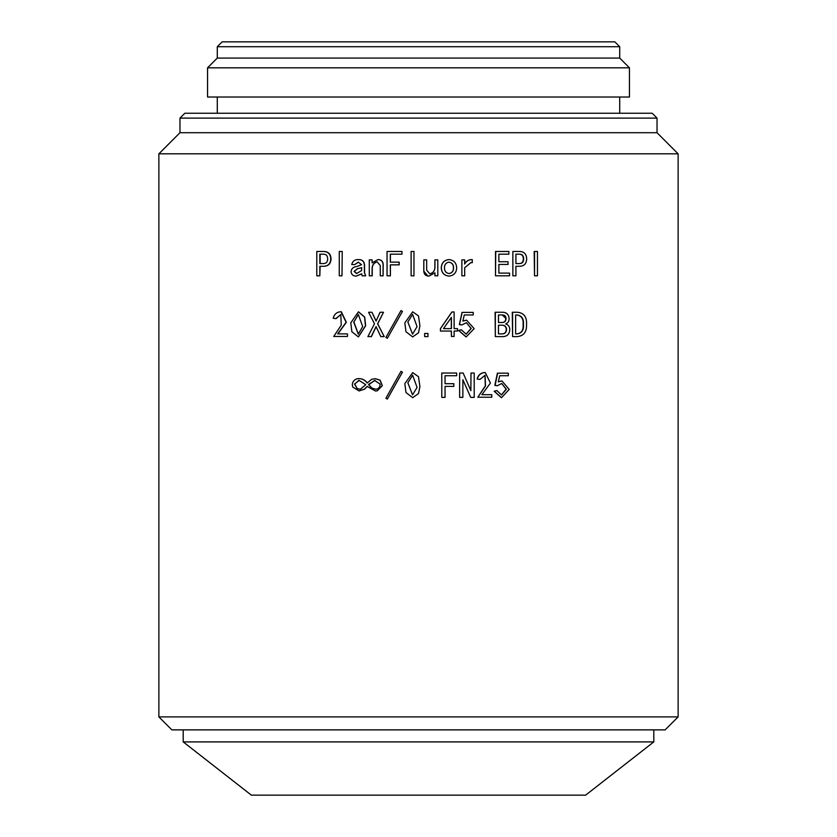 <?xml version="1.0" encoding="UTF-8"?>
<svg xmlns="http://www.w3.org/2000/svg" width="837" height="837" viewBox="0 0 837 837"><rect width="100%" height="100%" fill="white"/><g stroke="black" fill="none" stroke-linecap="round" stroke-linejoin="round"><path stroke-width="1.26" d="M358.445 336.903L365.623 325.823L364.733 317.097L358.518 311.824M350.787 322.862L358.424 311.824L364.566 317.097L365.455 325.823L358.351 336.903L351.864 331.724L350.787 322.862M358.362 334.12L353.884 322.004L358.424 314.461M353.685 322.004L358.267 334.12L362.683 326.608L358.33 314.461L353.884 322.004M418.5 315.936L412.714 311.824L418.5 315.936L419.912 325.823L418.5 332.812L412.641 336.903L418.5 332.812M412.651 336.903L405.955 331.724L404.836 322.862L412.714 311.824M412.547 334.12L417.077 326.608L412.61 314.461L407.828 322.004L412.547 334.12L407.86 322.004L412.62 314.461M418.5 376.713L412.714 372.601L418.5 376.713L419.912 386.6L418.5 393.599L412.641 397.68L418.5 393.599M412.651 397.68L405.955 392.501L404.836 383.639L412.714 372.601M412.547 394.897L417.077 387.385L412.61 375.238L407.828 382.791L412.547 394.897L407.86 382.791L412.62 375.238M400.986 371.325L402.461 372.183L387.343 399.082L385.92 398.234L400.986 371.325L402.409 372.183L387.343 399.082M359.094 378.586C362.369 378.722 365.068 380.197 367.181 383.001L371.67 379.297L375.311 378.69L379.977 380.155L382.237 385.7L377.163 390.827L375.384 390.984L367.181 386.412L364.241 389.268L358.811 390.827L352.712 386.987L352.304 384.57C352.67 381.463 354.333 379.517 357.284 378.732L359.272 378.586C362.547 378.722 365.235 380.197 367.338 383.001M375.436 378.69L380.103 380.155L382.352 385.7L377.288 390.827L375.384 390.984M367.338 386.412L364.419 389.268L359 390.827M358.811 390.827L359.805 390.858M512.589 336.6L512.296 312.253L517.099 312.253C523.826 312.745 526.965 316.825 526.536 324.494C526.839 331.975 523.69 336.014 517.099 336.6L512.589 336.6L512.589 312.253M495.337 336.6L495.096 312.253L502.399 312.253C506.458 312.274 508.697 314.367 509.126 318.52C509.168 321.178 508.007 322.977 505.632 323.929C508.258 324.704 509.639 326.514 509.796 329.339C509.545 334.308 506.992 336.725 502.127 336.6L495.337 336.6L495.337 312.253M466.083 334.172L471.064 328.407L466.46 322.716M464.273 314.963L462.861 321.084L466.586 320.163L474.15 328.638L466.157 336.913L458.781 330.479L461.313 329.768L466.167 334.172L471.21 328.47L466.397 322.716L461.878 324.923L459.356 324.641L462.024 312.4L473.24 312.4L473.24 314.963L464.273 314.963L473.062 314.963M462.882 321.01L466.502 320.163M466.063 336.913L458.655 330.479L461.313 329.768M451.99 311.971L440.492 328.627L440.429 331.044L440.429 328.627L451.886 311.971L454.114 311.971L454.114 328.627L457.389 328.627M440.492 331.044L451.425 331.044L451.425 336.453L454.114 336.453L454.114 331.044L457.389 331.044M451.425 336.453L451.321 331.044M424.673 336.6L424.652 333.461L427.958 333.461L427.958 336.6L424.673 336.6L424.652 333.461M340.921 314.513L336.003 318.667L333.178 318.238C334.172 314.482 336.432 312.347 339.958 311.824L341.015 311.772L346.12 322.297L337.646 333.89L347.481 333.89L347.481 336.453L347.481 333.89M341.339 311.782L346.351 322.287L337.897 333.89M534.529 275.812L534.173 251.477L537.459 251.477L537.459 275.812L534.529 275.812L534.529 251.477M515.916 266.281L519.746 266.281C524.15 266.103 526.463 263.634 526.672 258.874C526.452 254.124 524.14 251.655 519.746 251.477L512.861 251.477L512.861 275.812L515.916 275.812L515.916 266.281L519.421 266.281M512.861 275.812L512.861 251.477M495.745 251.477L495.504 275.812L495.504 251.477L508.854 251.477L508.854 254.176L498.873 254.176L508.572 254.176M498.873 254.176L498.873 261.73L507.777 261.73M509.241 273.113L498.873 273.113L498.873 264.429L507.777 264.429M472.256 262.724L470.917 262.609L464.692 267.704L464.692 275.812L461.878 275.812L461.878 259.878L464.692 259.878L464.692 264C466.366 261.05 468.887 259.575 472.256 259.585L472.256 262.724L470.844 262.609M461.878 275.812L461.878 259.878M464.545 264C466.167 261.071 468.678 259.596 472.089 259.585L472.256 259.585M449.019 276.105L448.925 276.105C444.081 275.561 441.528 272.81 441.277 267.85C441.528 262.891 444.081 260.14 448.925 259.585L449.019 259.585C453.874 260.129 456.416 262.891 456.657 267.85C456.416 272.81 453.874 275.561 449.019 276.105C444.165 275.561 441.601 272.81 441.35 267.85C441.601 262.891 444.154 260.14 449.019 259.585M429.81 273.825C433.179 272.988 434.884 270.759 434.947 267.139L434.895 267.139C434.821 270.769 433.116 272.998 429.779 273.825L426.671 270.121L426.671 259.878L423.815 259.878L423.815 271.115C424.003 274.337 425.719 276.001 428.952 276.105L434.947 272.831L434.947 275.812L434.895 272.893M427.78 276.022L423.794 271.115L423.815 259.878M434.895 267.139L434.895 259.878L437.793 259.878L437.793 275.812L434.947 275.812M413.98 251.477L413.959 275.812L413.98 251.477M390.408 254.176L390.408 262.148M390.314 275.812L387.05 275.812L387.05 251.477L401.98 251.477L401.98 254.176L390.314 254.176L390.314 262.148L399.197 262.148L399.197 264.858L390.314 264.858L390.408 275.812L390.408 264.858M401.98 251.477L401.98 254.176M377.288 261.866C373.993 262.692 372.308 264.921 372.235 268.562L372.235 275.812L369.284 275.812L369.284 259.878L372.088 259.878L372.088 262.86L378 259.585C381.201 259.69 382.896 261.353 383.084 264.576L383.084 275.812L383.2 264.576C383.011 261.353 381.316 259.69 378.125 259.585L378 259.585M372.088 259.878L372.235 262.672M361.772 273.825L356.311 276.105C353.162 276.105 351.414 274.641 351.059 271.69C351.488 268.499 353.381 266.783 356.729 266.564L361.594 264.712L358.257 262.148L354.794 264.576L358.445 262.148M354.794 264.576L351.749 264.576C352.555 261.196 354.721 259.533 358.257 259.585L358.445 259.585C362.201 259.501 364.241 261.301 364.555 264.994L364.555 272.831L365.664 275.812L364.555 272.831M342.239 251.477L341.998 275.812L342.239 251.477M319.828 275.812L316.794 275.812L316.794 251.477L323.961 251.477C328.428 251.655 330.782 254.113 331.033 258.874C330.793 263.634 328.439 266.103 323.961 266.281L319.828 266.281L319.828 275.812L320.132 266.281M376.158 326.629L371.398 336.6L367.882 336.6L374.484 323.783L368.583 312.253L371.952 312.253L376.033 321.084L380.124 312.253L383.513 312.253L377.581 323.783L384.225 336.6L377.707 323.783L383.513 312.253M371.952 312.253L376.158 321.084M400.986 310.548L402.461 311.406L387.343 338.305L385.92 337.447L400.986 310.548L402.409 311.406L387.343 338.305M453.727 383.712L445.043 383.712L445.043 375.74L456.542 375.74M445.043 375.74L456.657 375.74L456.657 373.04L441.779 373.04L441.779 397.376L445.043 397.376L445.043 386.412L453.727 386.412M441.779 397.376L441.779 373.04M470.718 397.376L462.871 379.726L462.861 397.376L459.628 397.376L459.628 373.04L463.143 373.04L470.865 390.691L471.001 373.04L474.213 373.04L474.213 397.376L470.718 397.376L462.861 379.726M459.628 397.376L459.628 373.04M470.833 390.628L471.001 373.04M485.073 372.549L484.215 372.611C480.616 373.124 478.304 375.258 477.278 379.015L479.915 379.443L485.062 375.3L485.512 385.909L477.833 397.23L485.334 385.867L484.958 375.3M479.915 379.443L477.1 379.015C478.115 375.269 480.417 373.135 484.006 372.611L484.947 372.559M485.282 372.549L490.419 383.074L481.861 394.677L491.549 394.677M501.384 394.949L506.113 389.163L501.687 383.492M499.689 375.74L498.329 381.86L501.918 380.94L509.199 389.414L501.509 397.69L494.374 391.256L496.833 390.544L501.52 394.949L506.375 389.257L501.74 383.492L497.377 385.7L494.824 385.418L497.398 373.176L508.321 373.176L508.321 375.74L499.689 375.74L508.038 375.74M498.371 381.735L501.781 380.94M501.363 397.69L494.144 391.256L496.833 390.544M158.873 716.89L678.127 716.89L678.127 153.82L158.873 153.82L158.873 716.89L171.847 729.874L665.153 729.874L678.127 716.89M629.445 97.019L207.555 97.019L207.555 67.818L629.445 67.818L629.445 97.019M217.285 97.019L217.285 113.246M619.715 97.019L619.715 113.246M217.285 58.077L619.715 58.077L619.715 46.715L217.285 46.715L217.285 58.077L207.555 67.818M619.715 58.077L629.445 67.818M179.965 132.717L657.035 132.717L657.035 118.111L179.965 118.111L179.965 132.717L158.873 153.82M217.285 46.715L222.15 41.85L614.85 41.85L619.715 46.715M179.965 118.111L184.831 113.246L652.169 113.246L657.035 118.111M657.035 132.717L678.127 153.82M183.209 729.874L183.209 741.906L653.791 741.906L653.791 729.874M653.791 741.906L585.638 795.15L251.362 795.15L183.209 741.906M497.377 385.7L495.065 385.418L497.649 373.176M477.833 397.23L491.779 397.23L491.779 394.677L481.861 394.677M445.043 386.412L453.832 386.412L453.832 383.712L445.043 383.712M359.136 380.437L365.779 384.706L360.339 389.268L357.2 388.546L354.71 383.995L359.136 380.437M374.62 380.437L380.124 384.141C380.144 387.092 378.732 388.797 375.886 389.268L371.952 388.127L368.74 384.706L374.62 380.437M369.159 383.995L375.049 380.437M369.002 383.995L368.74 384.706M368.583 384.706L371.952 388.127M371.806 388.127L375.886 389.268M358.477 380.427L359.23 380.437M358.947 380.437L354.71 383.995M354.511 383.995L357.2 388.546M357.012 388.546L360.339 389.268M515.644 314.963L516.795 314.963C521.503 315.675 523.606 318.855 523.083 324.494L523.407 324.494C523.931 318.855 521.828 315.675 517.099 314.963L515.644 314.963L515.644 333.89L516.795 333.89C521.503 333.241 523.596 330.102 523.083 324.494M515.644 333.89L517.099 333.89C521.828 333.241 523.931 330.102 523.407 324.494M498.465 314.963L502.273 314.963L506.04 318.52C505.935 316.208 504.763 315.026 502.535 314.963L498.465 314.963L498.465 322.507L502.137 322.507C504.512 322.381 505.726 321.052 505.768 318.52M498.465 325.206L501.729 325.206C504.523 325.174 506.05 326.556 506.301 329.339L506.573 329.339C506.312 326.566 504.784 325.185 501.991 325.206L498.465 325.206L498.465 333.89L501.321 333.89C504.481 334.068 506.134 332.54 506.301 329.339M498.465 333.89L501.583 333.89C504.753 334.057 506.416 332.54 506.573 329.339M498.465 322.507L502.399 322.507C504.784 322.381 505.998 321.052 506.04 318.52M461.878 324.923L459.482 324.641L462.16 312.4M443.484 328.627L451.425 328.627L451.425 317.38L443.484 328.627L451.321 328.627L451.321 317.526M454.114 331.044L457.504 331.044L457.504 328.627L454.114 328.627M384.225 336.6L380.825 336.6L376.033 326.629L371.251 336.6M347.481 336.453L333.722 336.453L341.245 325.133L340.805 314.513L335.752 318.667M515.916 254.176L518.637 254.176C521.733 254.04 523.303 255.599 523.345 258.874L523.669 258.874C523.617 255.599 522.047 254.029 518.95 254.176L515.916 254.176L515.916 263.571L518.637 263.571C521.733 263.718 523.303 262.159 523.345 258.874M515.916 263.571L518.95 263.571C522.047 263.728 523.617 262.159 523.669 258.874M498.873 273.113L509.524 273.113L509.524 275.812L495.745 275.812M498.873 264.429L508.049 264.429L508.049 261.73L498.873 261.73M448.925 273.542C451.98 273.008 453.487 271.115 453.445 267.85C453.497 264.597 451.99 262.692 448.925 262.148M453.549 267.85C453.602 264.586 452.085 262.692 449.019 262.148C445.954 262.672 444.437 264.576 444.478 267.85C444.437 271.104 445.943 273.008 449.019 273.542C452.085 273.008 453.602 271.104 453.549 267.85L453.445 267.85M434.947 267.139L434.947 259.878M413.959 275.812L411.113 275.812L411.113 251.477L413.959 251.477M399.134 262.148L399.134 264.858M383.084 275.812L380.26 275.812L380.26 265.57L377.163 261.866C373.846 262.692 372.151 264.921 372.088 268.562L372.088 275.812M361.772 267.704L357.619 268.698L354.302 271.408L356.782 273.542M361.594 270.55L361.594 267.704L357.42 268.698L354.093 271.408L356.593 273.542L361.594 270.55M358.257 259.585C362.023 259.501 364.064 261.301 364.388 264.994L364.388 272.831M365.507 275.812L362.149 275.812L361.594 273.825L356.311 276.105M341.998 275.812L339.278 275.812L339.278 251.477L341.998 251.477M320.132 254.176L322.873 254.176C326.012 254.029 327.612 255.599 327.675 258.874C327.612 262.159 326.012 263.728 322.873 263.571L320.132 263.571L320.132 254.176M322.873 254.176L319.828 254.176L319.828 263.571L322.873 263.571M323.668 251.477C328.146 251.655 330.51 254.124 330.761 258.874C330.521 263.634 328.156 266.103 323.668 266.281"/></g></svg>
